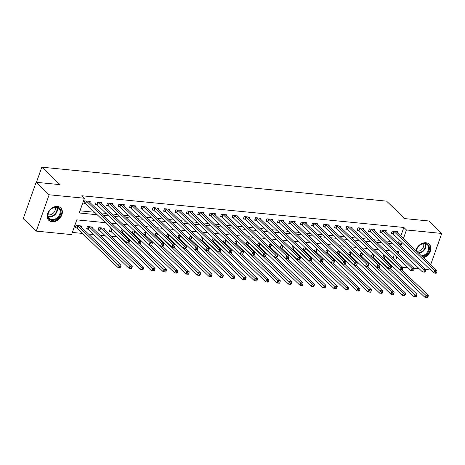 <?xml version="1.0" encoding="UTF-8"?>
<svg xmlns="http://www.w3.org/2000/svg" width="465" height="465" viewBox="0 0 465 465"><rect width="100%" height="100%" fill="white"/><g stroke="black" fill="none" stroke-linecap="round" stroke-linejoin="round"><path stroke-width="0.7" d="M57.486 206.472A8.62 6.533 -46.2 0 1 60.741 207.907A8.62 6.533 -46.2 0 1 60.903 216.835A8.62 6.533 -46.2 0 1 52.063 221.793A8.62 6.533 -46.2 0 1 48.808 220.358A8.62 6.533 -46.2 0 1 48.645 211.424A8.62 6.533 -46.2 0 1 57.486 206.472M415.89 250.548A8.62 6.533 -46.2 0 1 425.957 242.765A8.62 6.533 -46.2 0 1 429.212 244.201A8.62 6.533 -46.2 0 1 430.131 251.687A8.62 6.533 -46.2 0 1 423.435 257.779M429.288 268.631L428.881 269.787L425.394 269.444M419.291 268.84L414.007 268.322M407.904 267.718L402.62 267.201M72.337 232.424L82.381 233.418M88.484 234.017L93.767 234.54M99.87 235.139L105.154 235.662M111.257 236.261L116.541 236.784M126.736 237.784L127.927 237.906M138.122 238.905L139.314 239.027M149.509 240.027L150.701 240.143M160.896 241.149L162.087 241.265M172.282 242.271L173.474 242.387M183.669 243.393L184.861 243.509M195.056 244.514L196.247 244.631M206.443 245.636L207.634 245.753M217.829 246.758L219.021 246.874M229.216 247.88L230.407 247.996M240.603 249.002L241.794 249.118M251.989 250.124L253.181 250.24M263.376 251.245L264.568 251.362M274.763 252.367L275.954 252.483M286.149 253.489L287.341 253.605M297.536 254.611L298.728 254.727M308.923 255.733L310.114 255.849M320.309 256.854L321.501 256.971M331.696 257.976L332.888 258.092M343.083 259.098L344.274 259.214M354.47 260.22L355.661 260.336M365.856 261.336L367.048 261.458M377.243 262.458L378.434 262.58M388.63 263.579L389.821 263.702M105.503 222.683L76.789 219.858L71.569 234.593L36.27 231.117L49.139 194.771L84.438 198.247L79.219 212.982L97.226 214.754M49.139 194.771L36.119 182.292L23.25 218.637L36.27 231.117M393.03 258.011L394.233 254.617M385.34 255.89L383.48 255.704L382.701 257.901M383.015 258.203L384.09 258.308M373.953 254.768L372.093 254.582L371.314 256.779M371.628 257.081L372.703 257.186M362.566 253.646L360.706 253.46L359.927 255.657M360.241 255.959L361.317 256.064M351.18 252.524L349.32 252.338L348.541 254.535M348.855 254.837L349.93 254.942M339.793 251.402L337.933 251.216L337.154 253.413M337.468 253.716L338.543 253.82M328.406 250.28L326.546 250.094L325.767 252.292M326.081 252.594L327.157 252.698M317.02 249.159L315.16 248.973L314.381 251.17M314.695 251.472L315.77 251.577M305.633 248.037L303.773 247.851L302.994 250.048M303.308 250.35L304.383 250.455M294.246 246.915L292.386 246.735L291.607 248.932M291.921 249.228L292.997 249.333M282.86 245.793L281 245.613L280.221 247.81M280.535 248.107L281.61 248.211M271.473 244.671L269.613 244.491L268.834 246.688M269.148 246.985L270.223 247.089M260.086 243.55L258.226 243.369L257.447 245.567M257.761 245.863L258.836 245.968M248.699 242.428L246.839 242.248L246.061 244.445M246.374 244.741L247.45 244.846M237.313 241.306L235.453 241.126L234.674 243.323M234.988 243.619L236.063 243.724M225.926 240.184L224.066 240.004L223.287 242.201M223.601 242.498L224.676 242.602M214.539 239.062L212.679 238.882L211.901 241.079M212.214 241.376L213.29 241.48M203.153 237.941L201.293 237.76L200.514 239.957M200.828 240.254L201.903 240.359M191.766 236.819L189.906 236.639L189.127 238.836M189.441 239.132L190.522 239.243M180.385 235.703L178.519 235.517L177.74 237.714M178.054 238.01L179.135 238.121M168.998 234.581L167.133 234.395L166.354 236.592M166.668 236.888L167.749 236.999M157.612 233.459L155.746 233.273L154.967 235.47M155.281 235.767L156.362 235.877M146.225 232.337L144.359 232.151L143.58 234.348M143.894 234.645L144.975 234.755M134.838 231.215L132.973 231.029L132.194 233.227M132.508 233.523L133.589 233.633M123.452 230.094L121.586 229.908L120.807 232.105M121.121 232.401L122.202 232.512M112.065 228.972L110.199 228.786L109.333 231.245L110.815 231.39M103.916 229.228L104.282 228.205L98.813 227.664L97.946 230.123L99.429 230.268M92.529 228.106L92.895 227.083L87.426 226.542L86.56 229.001L88.042 229.146M81.142 226.984L81.509 225.961L76.039 225.42L75.173 227.879L76.655 228.024M400.795 236.081L403.847 227.466L81.834 195.753L84.438 198.247M79.986 210.819L94.622 212.261M100.725 212.86L106.008 213.383M112.112 213.981L117.395 214.505M123.498 215.103L128.782 215.626M134.885 216.225L140.168 216.742M146.272 217.347L151.555 217.864M157.658 218.469L162.942 218.986M169.045 219.59L174.329 220.108M180.432 220.712L185.715 221.23M191.818 221.834L197.102 222.351M203.205 222.956L208.489 223.473M214.592 224.078L219.875 224.595M225.978 225.2L231.262 225.717M237.365 226.321L242.649 226.839M248.752 227.443L254.035 227.96M260.138 228.559L265.422 229.082M271.525 229.681L276.809 230.204M282.912 230.803L288.195 231.326M294.299 231.925L299.582 232.448M305.685 233.046L310.969 233.57M317.072 234.168L322.355 234.691M328.459 235.29L333.742 235.813M339.845 236.412L345.129 236.935M351.232 237.534L356.516 238.057M362.619 238.655L367.902 239.179M374.005 239.777L379.289 240.3M385.392 240.899L390.676 241.422M396.779 242.021L398.627 242.201L399.412 239.998M397.279 232.709L397.639 231.686L392.175 231.146L391.303 233.604L392.786 233.75M385.892 231.587L386.252 230.564L380.789 230.024L379.917 232.483L381.399 232.628M374.505 230.466L374.866 229.443L369.402 228.902L368.53 231.361L370.012 231.506M363.119 229.344L363.479 228.321L358.015 227.78L357.143 230.239L358.625 230.384M351.732 228.222L352.092 227.199L346.628 226.664L345.757 229.117L347.239 229.262M340.345 227.1L340.706 226.077L335.242 225.542L334.37 227.995L335.852 228.141M328.958 225.978L329.319 224.955L323.855 224.421L322.983 226.874L324.465 227.019M317.572 224.857L317.932 223.834L312.468 223.299L311.597 225.752L313.079 225.897M306.185 223.735L306.545 222.712L301.082 222.177L300.216 224.63L301.692 224.775M294.798 222.613L295.159 221.59L289.695 221.055L288.829 223.508L290.305 223.653M283.412 221.491L283.772 220.468L278.308 219.933L277.442 222.386L278.919 222.532M272.025 220.369L272.385 219.346L266.922 218.812L266.056 221.264L267.538 221.41M260.638 219.253L261.005 218.225L255.535 217.69L254.669 220.143L256.151 220.288M249.252 218.131L249.618 217.108L244.148 216.568L243.282 219.021L244.764 219.166M237.865 217.01L238.231 215.987L232.762 215.446L231.895 217.899L233.378 218.05M226.478 215.888L226.844 214.865L221.375 214.324L220.509 216.777L221.991 216.928M215.092 214.766L215.458 213.743L209.988 213.203L209.122 215.661L210.604 215.806M203.705 213.644L204.071 212.621L198.602 212.081L197.735 214.539L199.218 214.685M192.318 212.522L192.684 211.499L187.215 210.959L186.349 213.418L187.831 213.563M180.931 211.401L181.298 210.378L175.828 209.837L174.962 212.296L176.444 212.441M169.545 210.279L169.911 209.256L164.441 208.715L163.575 211.174L165.058 211.319M158.158 209.157L158.524 208.134L153.055 207.593L152.189 210.052L153.671 210.197M146.771 208.035L147.138 207.012L141.668 206.472L140.802 208.93L142.284 209.076M135.385 206.913L135.751 205.89L130.281 205.35L129.415 207.809L130.898 207.954M123.998 205.792L124.364 204.769L118.895 204.228L118.029 206.687L119.511 206.832M112.611 204.67L112.978 203.647L107.508 203.106L106.642 205.565L108.124 205.71M101.225 203.548L101.591 202.525L96.121 201.984L95.255 204.443L96.737 204.588M89.838 202.426L90.204 201.403L84.735 200.863L83.869 203.321L85.351 203.467M36.119 182.292L60.032 184.646L41.804 167.179L36.439 182.321M41.804 167.179L386.589 201.142L404.817 218.608L428.73 220.962L441.75 233.442L430.677 264.713M403.847 227.466L406.451 229.966L441.75 233.442M399.383 244.514L401.231 244.7L402.016 242.498M403.399 238.58L406.451 229.966M103.329 215.353L108.612 215.876M114.716 216.475L119.999 216.998M126.102 217.597L131.386 218.12M137.489 218.719L142.772 219.242M148.876 219.84L154.159 220.364M160.262 220.962L165.546 221.485M171.649 222.084L176.933 222.607M183.036 223.206L188.319 223.729M194.422 224.328L199.706 224.851M205.809 225.449L211.093 225.973M217.196 226.571L222.479 227.094M228.582 227.693L233.866 228.21M239.969 228.815L245.253 229.332M251.356 229.937L256.639 230.454M262.742 231.059L268.026 231.576M274.129 232.18L279.413 232.698M285.516 233.302L290.799 233.819M296.903 234.424L302.186 234.941M308.289 235.546L313.573 236.063M319.676 236.668L324.959 237.185M331.063 237.789L336.346 238.307M342.449 238.911L347.733 239.429M353.836 240.027L359.12 240.55M365.223 241.149L370.506 241.672M376.609 242.271L381.893 242.794M387.996 243.393L393.28 243.916M398.226 253.198L398.801 251.577L396.273 251.327M390.17 250.722L384.886 250.205M378.783 249.6L373.5 249.083M367.397 248.479L362.113 247.961M356.01 247.363L350.726 246.839M344.623 246.241L339.34 245.718M333.236 245.119L327.953 244.596M321.85 243.997L316.566 243.474M310.463 242.875L305.18 242.352M299.076 241.754L293.793 241.23M287.69 240.632L282.406 240.109M276.303 239.51L271.019 238.987M264.916 238.388L259.633 237.865M253.53 237.266L248.246 236.743M242.143 236.144L236.859 235.621M230.756 235.023L225.473 234.5M219.37 233.901L214.086 233.378M207.983 232.779L202.699 232.262M196.596 231.657L191.313 231.14M185.21 230.535L179.926 230.018M173.823 229.414L168.539 228.896M162.436 228.292L157.153 227.774M151.049 227.17L145.766 226.653M139.663 226.048L134.379 225.531M128.276 224.926L122.993 224.409M116.889 223.805L111.606 223.287M395.634 260.505L396.837 257.116M398.627 242.201L401.231 244.7M436.42 273.112L436.769 272.13L435.856 272.037L435.507 273.019L436.164 273.263L433.886 273.042L434.758 270.584L394.029 231.553A1.104 0.366 19.5 0 0 393.768 231.361L393.657 231.291M435.856 272.037L434.758 270.584L437.036 270.81L396.308 231.779A1.104 0.366 19.5 0 1 396.18 231.599L396.157 231.541M435.507 273.019L433.886 273.042L393.158 234.011A1.104 0.366 19.5 0 0 392.902 233.819L391.524 232.988M436.769 272.13L437.036 270.81M427.724 297.664L428.073 296.682L427.161 296.594L426.812 297.577L427.469 297.821L425.19 297.6L426.062 295.141L428.341 295.368L401.737 269.874M382.829 257.546L384.206 258.371A1.104 0.366 -160.5 0 1 384.462 258.569L425.19 297.6L426.812 297.577M384.962 255.849L385.072 255.919A1.104 0.366 -160.5 0 1 385.334 256.11L427.161 296.594M428.341 295.368L428.073 296.682M425.033 271.99L425.382 271.008L424.469 270.915L424.121 271.897L424.778 272.141L422.499 271.92L423.371 269.462L382.643 230.431A1.104 0.366 19.5 0 0 382.381 230.239L382.271 230.169M424.469 270.915L423.371 269.462L425.649 269.688L384.921 230.657A1.104 0.366 19.5 0 1 384.793 230.477L384.77 230.419M424.121 271.897L422.499 271.92L381.771 232.889A1.104 0.366 19.5 0 0 381.515 232.698L380.138 231.866M425.382 271.008L425.649 269.688M413.647 270.868L413.995 269.886L413.083 269.793L412.734 270.775L413.391 271.019L411.112 270.799L411.984 268.34L371.256 229.309A1.104 0.366 19.5 0 0 370.994 229.117L370.884 229.053M413.083 269.793L411.984 268.34L414.263 268.567L373.535 229.536A1.104 0.366 19.5 0 1 373.407 229.355L373.383 229.297M412.734 270.775L411.112 270.799L370.384 231.768A1.104 0.366 19.5 0 0 370.128 231.576L368.751 230.745M413.995 269.886L414.263 268.567M402.26 269.747L402.609 268.764L401.696 268.671L401.347 269.654L402.004 269.898L399.726 269.677L400.598 267.218L359.869 228.187A1.104 0.366 19.5 0 0 359.608 227.995L359.497 227.931M401.696 268.671L400.598 267.218L402.876 267.445L362.148 228.414A1.104 0.366 19.5 0 1 362.02 228.234L361.997 228.176M401.347 269.654L399.726 269.677L358.997 230.646A1.104 0.366 19.5 0 0 358.742 230.454L357.364 229.623M402.609 268.764L402.876 267.445M416.338 296.542L416.687 295.56L415.774 295.473L415.425 296.455L416.082 296.699L413.803 296.478L414.675 294.019L416.954 294.246L390.35 268.753M371.442 256.424L372.82 257.255A1.104 0.366 -160.5 0 1 373.075 257.447L413.803 296.478L415.425 296.455M373.575 254.727L373.686 254.797A1.104 0.366 -160.5 0 1 373.947 254.989L415.774 295.473M416.954 294.246L416.687 295.56M404.951 295.426L405.3 294.444L404.387 294.351L404.039 295.333L404.695 295.577L402.417 295.356L403.289 292.898L405.567 293.124L378.963 267.631M360.055 255.302L361.433 256.134A1.104 0.366 -160.5 0 1 361.689 256.325L402.417 295.356L404.039 295.333M362.189 253.605L362.299 253.675A1.104 0.366 -160.5 0 1 362.561 253.867L404.387 294.351M405.567 293.124L405.3 294.444M393.564 294.304L393.913 293.322L393.001 293.229L392.652 294.211L393.309 294.455L391.03 294.235L391.902 291.776L394.18 292.003L367.577 266.509M348.669 254.181L350.046 255.012A1.104 0.366 -160.5 0 1 350.302 255.204L391.03 294.235L392.652 294.211M350.802 252.483L350.912 252.553A1.104 0.366 -160.5 0 1 351.174 252.745L393.001 293.229M394.18 292.003L393.913 293.322M390.873 268.625L391.222 267.642L390.309 267.549L389.961 268.532L390.617 268.776L388.339 268.555L389.211 266.096L348.483 227.065A1.104 0.366 19.5 0 0 348.221 226.874L348.111 226.81M390.309 267.549L389.211 266.096L391.489 266.323L350.761 227.292A1.104 0.366 19.5 0 1 350.633 227.112L350.61 227.054M389.961 268.532L388.339 268.555L347.611 229.524A1.104 0.366 19.5 0 0 347.355 229.332L345.977 228.501M391.222 267.642L391.489 266.323M382.178 293.183L382.526 292.2L381.614 292.107L381.265 293.09L381.922 293.334L379.643 293.113L380.515 290.654L382.794 290.881L356.19 265.387M337.282 253.059L338.66 253.89A1.104 0.366 -160.5 0 1 338.915 254.082L379.643 293.113L381.265 293.09M339.415 251.362L339.526 251.431A1.104 0.366 -160.5 0 1 339.787 251.623L381.614 292.107M382.794 290.881L382.526 292.2M416.309 250.943A7.463 5.656 -46.2 0 1 418.68 246.188A7.463 5.656 -46.2 0 1 427.934 244.584A7.463 5.656 -46.2 0 1 426.98 253.867A7.463 5.656 -46.2 0 1 422.185 256.581M421.488 255.913A6.911 5.237 133.8 0 0 426.411 253.332A6.911 5.237 133.8 0 0 427.347 244.788A6.911 5.237 133.8 0 0 418.727 246.223A6.911 5.237 133.8 0 0 416.483 251.112M423.563 243.648A5.441 4.121 -46.2 0 1 422.04 249.164A5.441 4.121 -46.2 0 1 416.489 251.03M422.981 257.343A8.568 6.493 133.8 0 0 427.597 254.436A8.568 6.493 133.8 0 0 428.759 243.84A8.568 6.493 133.8 0 0 428.62 243.712M52.01 220.364A7.463 5.656 -46.2 0 1 48.209 213.127A7.463 5.656 -46.2 0 1 56.707 207.099A7.463 5.656 -46.2 0 1 60.508 214.336A7.463 5.656 -46.2 0 1 52.01 220.364M56.271 207.344A6.911 5.237 133.8 0 0 49.185 211.313A6.911 5.237 133.8 0 0 49.319 218.469A6.911 5.237 133.8 0 0 51.923 219.62A6.911 5.237 133.8 0 0 59.009 215.65A6.911 5.237 133.8 0 0 58.881 208.494A6.911 5.237 133.8 0 0 56.271 207.344M55.097 207.355A5.441 4.121 -46.2 0 1 53.859 212.54A5.441 4.121 -46.2 0 1 48.831 214.906A5.441 4.121 -46.2 0 1 48.017 214.737M48.43 219.916L48.314 219.806A8.568 6.493 133.8 0 0 48.43 219.916A8.568 6.493 133.8 0 0 51.662 221.346A8.568 6.493 133.8 0 0 60.45 216.423A8.568 6.493 133.8 0 0 60.287 207.547A8.568 6.493 133.8 0 0 60.154 207.419M379.487 267.503L379.835 266.521L378.923 266.428L378.574 267.41L379.231 267.66L376.952 267.433L377.824 264.974L337.096 225.949A1.104 0.366 19.5 0 0 336.834 225.752L336.724 225.688M378.923 266.428L377.824 264.974L380.103 265.201L339.374 226.17A1.104 0.366 19.5 0 1 339.247 225.99L339.223 225.932M378.574 267.41L376.952 267.433L336.23 228.402A1.104 0.366 19.5 0 0 335.968 228.21L334.591 227.379M379.835 266.521L380.103 265.201M368.1 266.381L368.449 265.399L367.536 265.306L367.187 266.288L367.844 266.538L365.566 266.311L366.437 263.853L325.709 224.828A1.104 0.366 19.5 0 0 325.448 224.63L325.337 224.566M367.536 265.306L366.437 263.853L368.716 264.079L327.988 225.048A1.104 0.366 19.5 0 1 327.86 224.868L327.837 224.81M367.187 266.288L365.566 266.311L324.843 227.28A1.104 0.366 19.5 0 0 324.582 227.089L323.204 226.257M368.449 265.399L368.716 264.079M356.713 265.259L357.062 264.277L356.149 264.184L355.801 265.166L356.457 265.416L354.185 265.19L355.051 262.737L314.323 223.706A1.104 0.366 19.5 0 0 314.061 223.508L313.951 223.444M356.149 264.184L355.051 262.737L357.329 262.957L316.601 223.927A1.104 0.366 19.5 0 1 316.473 223.746L316.45 223.688M355.801 265.166L354.185 265.19L313.457 226.159A1.104 0.366 19.5 0 0 313.195 225.967L311.817 225.136M357.062 264.277L357.329 262.957M345.326 264.137L345.675 263.155L344.763 263.068L344.414 264.044L345.071 264.294L342.798 264.068L343.664 261.615L302.936 222.584A1.104 0.366 19.5 0 0 302.674 222.386L302.564 222.322M344.763 263.068L343.664 261.615L345.943 261.836L305.214 222.805A1.104 0.366 19.5 0 1 305.087 222.625L305.063 222.566M344.414 264.044L342.798 264.068L302.07 225.037A1.104 0.366 19.5 0 0 301.808 224.845L300.431 224.014M345.675 263.155L345.943 261.836M333.94 263.016L334.289 262.033L333.376 261.946L333.027 262.928L333.684 263.173L331.411 262.946L332.277 260.493L291.549 221.462A1.104 0.366 19.5 0 0 291.288 221.27L291.177 221.201M333.376 261.946L332.277 260.493L334.556 260.714L293.828 221.683A1.104 0.366 19.5 0 1 293.7 221.503L293.682 221.445M333.027 262.928L331.411 262.946L290.683 223.915A1.104 0.366 19.5 0 0 290.422 223.723L289.044 222.892M334.289 262.033L334.556 260.714M370.791 292.061L371.14 291.078L370.227 290.985L369.878 291.968L370.535 292.212L368.257 291.991L369.129 289.532L371.407 289.759L344.803 264.265M325.895 251.937L327.273 252.768A1.104 0.366 -160.5 0 1 327.529 252.96L368.257 291.991L369.878 291.968M328.028 250.246L328.139 250.31A1.104 0.366 -160.5 0 1 328.4 250.501L370.227 290.985M371.407 289.759L371.14 291.078M359.404 290.939L359.753 289.957L358.841 289.864L358.492 290.846L359.149 291.09L356.87 290.869L357.742 288.41L360.02 288.637L333.417 263.144M314.509 250.815L315.886 251.646A1.104 0.366 -160.5 0 1 316.142 251.838L356.87 290.869L358.492 290.846M316.642 249.124L316.752 249.188A1.104 0.366 -160.5 0 1 317.014 249.38L358.841 289.864M360.02 288.637L359.753 289.957M348.018 289.817L348.366 288.835L347.454 288.742L347.105 289.724L347.762 289.968L345.483 289.747L346.355 287.289L348.634 287.515L322.03 262.022M303.122 249.693L304.499 250.525A1.104 0.366 -160.5 0 1 304.755 250.716L345.483 289.747L347.105 289.724M305.255 248.002L305.366 248.066A1.104 0.366 -160.5 0 1 305.627 248.258L347.454 288.742M348.634 287.515L348.366 288.835M336.631 288.695L336.98 287.713L336.067 287.62L335.718 288.602L336.375 288.846L334.097 288.626L334.969 286.167L337.247 286.394L310.643 260.9M291.735 248.572L293.113 249.403A1.104 0.366 -160.5 0 1 293.369 249.595L334.097 288.626L335.718 288.602M293.868 246.88L293.979 246.944A1.104 0.366 -160.5 0 1 294.24 247.136L336.067 287.62M337.247 286.394L336.98 287.713M325.244 287.573L325.593 286.591L324.68 286.498L324.332 287.48L324.989 287.73L322.71 287.504L323.582 285.045L325.86 285.272L299.257 259.778M280.349 247.45L281.726 248.281A1.104 0.366 -160.5 0 1 281.982 248.473L322.71 287.504L324.332 287.48M282.482 245.758L282.592 245.822A1.104 0.366 -160.5 0 1 282.854 246.02L324.68 286.498M325.86 285.272L325.593 286.591M322.553 261.894L322.902 260.911L321.989 260.824L321.641 261.807L322.297 262.051L320.025 261.824L320.891 259.371L280.163 220.34A1.104 0.366 19.5 0 0 279.901 220.148L279.791 220.079M321.989 260.824L320.891 259.371L323.169 259.592L282.441 220.561A1.104 0.366 19.5 0 1 282.313 220.381L282.296 220.323M321.641 261.807L320.025 261.824L279.296 222.793A1.104 0.366 19.5 0 0 279.035 222.601L277.657 221.77M322.902 260.911L323.169 259.592M313.858 286.452L314.206 285.469L313.294 285.376L312.945 286.359L313.602 286.609L311.323 286.382L312.195 283.923L314.474 284.15L287.87 258.656M268.962 246.328L270.339 247.159A1.104 0.366 -160.5 0 1 270.601 247.351L311.323 286.382L312.945 286.359M271.095 244.637L271.205 244.7A1.104 0.366 -160.5 0 1 271.467 244.898L313.294 285.376M314.474 284.15L314.206 285.469M311.166 260.772L311.515 259.79L310.603 259.703L310.254 260.685L310.911 260.929L308.638 260.702L309.504 258.249L268.776 219.218A1.104 0.366 19.5 0 0 268.514 219.027L268.404 218.957M310.603 259.703L309.504 258.249L311.783 258.47L271.054 219.439A1.104 0.366 19.5 0 1 270.926 219.259L270.909 219.201M310.254 260.685L308.638 260.702L267.91 221.671A1.104 0.366 19.5 0 0 267.648 221.48L266.271 220.648M311.515 259.79L311.783 258.47M302.471 285.33L302.82 284.348L301.907 284.255L301.558 285.237L302.215 285.487L299.937 285.26L300.809 282.807L303.087 283.028L276.483 257.534M257.575 245.206L258.953 246.037A1.104 0.366 -160.5 0 1 259.214 246.229L299.937 285.26L301.558 285.237M259.708 243.515L259.819 243.579A1.104 0.366 -160.5 0 1 260.08 243.776L301.907 284.255M303.087 283.028L302.82 284.348M299.78 259.65L300.128 258.668L299.216 258.581L298.867 259.563L299.524 259.807L297.251 259.58L298.117 257.128L257.389 218.097A1.104 0.366 19.5 0 0 257.128 217.905L257.017 217.835M299.216 258.581L298.117 257.128L300.396 257.348L259.668 218.318A1.104 0.366 19.5 0 1 259.54 218.137L259.522 218.079M298.867 259.563L297.251 259.58L256.523 220.55A1.104 0.366 19.5 0 0 256.262 220.358L254.884 219.527M300.128 258.668L300.396 257.348M291.084 284.208L291.433 283.226L290.52 283.139L290.172 284.121L290.828 284.365L288.55 284.138L289.422 281.685L291.7 281.906L265.096 256.413M246.188 244.084L247.566 244.916A1.104 0.366 -160.5 0 1 247.828 245.107L288.55 284.138L290.172 284.121M248.322 242.393L248.432 242.457A1.104 0.366 -160.5 0 1 248.694 242.654L290.52 283.139M291.7 281.906L291.433 283.226M288.393 258.528L288.742 257.546L287.829 257.459L287.486 258.441L288.137 258.685L285.865 258.459L286.731 256.006L246.002 216.975A1.104 0.366 19.5 0 0 245.741 216.783L245.63 216.713M287.829 257.459L286.731 256.006L289.009 256.227L248.281 217.196A1.104 0.366 19.5 0 1 248.153 217.016L248.136 216.957M287.486 258.441L285.865 258.459L245.136 219.428A1.104 0.366 19.5 0 0 244.875 219.236L243.497 218.405M288.742 257.546L289.009 256.227M279.697 283.086L280.046 282.104L279.134 282.017L278.785 282.999L279.442 283.243L277.169 283.016L278.035 280.564L280.314 280.784L253.71 255.291M234.802 242.963L236.179 243.794A1.104 0.366 -160.5 0 1 236.441 243.986L277.169 283.016L278.785 282.999M236.935 241.271L237.045 241.341A1.104 0.366 -160.5 0 1 237.307 241.533L279.134 282.017M280.314 280.784L280.046 282.104M277.006 257.407L277.355 256.424L276.443 256.337L276.1 257.319L276.751 257.564L274.478 257.337L275.344 254.884L234.616 215.853A1.104 0.366 19.5 0 0 234.36 215.661L234.244 215.591M276.443 256.337L275.344 254.884L277.622 255.105L236.894 216.074A1.104 0.366 19.5 0 1 236.766 215.9L236.749 215.836M276.1 257.319L274.478 257.337L233.75 218.306A1.104 0.366 19.5 0 0 233.488 218.114L232.111 217.283M277.355 256.424L277.622 255.105M268.311 281.964L268.66 280.982L267.747 280.895L267.398 281.877L268.055 282.121L265.782 281.895L266.648 279.442L268.927 279.663L242.323 254.169M223.415 241.841L224.793 242.672A1.104 0.366 -160.5 0 1 225.054 242.864L265.782 281.895L267.398 281.877M225.548 240.149L225.659 240.219A1.104 0.366 -160.5 0 1 225.92 240.411L267.747 280.895M268.927 279.663L268.66 280.982M265.62 256.285L265.968 255.302L265.056 255.215L264.713 256.198L265.364 256.442L263.091 256.215L263.957 253.762L223.229 214.731A1.104 0.366 19.5 0 0 222.973 214.539L222.857 214.47M265.056 255.215L263.957 253.762L266.236 253.983L225.508 214.958A1.104 0.366 19.5 0 1 225.38 214.778L225.362 214.714M264.713 256.198L263.091 256.215L222.363 217.184A1.104 0.366 19.5 0 0 222.101 216.992L220.724 216.161M265.968 255.302L266.236 253.983M256.924 280.843L257.273 279.86L256.36 279.773L256.012 280.755L256.668 281L254.396 280.773L255.262 278.32L257.54 278.541L230.936 253.053M212.028 240.719L213.406 241.55A1.104 0.366 -160.5 0 1 213.668 241.742L254.396 280.773L256.012 280.755M214.162 239.027L214.272 239.097A1.104 0.366 -160.5 0 1 214.534 239.289L256.36 279.773M257.54 278.541L257.273 279.86M254.233 255.163L254.582 254.181L253.669 254.093L253.326 255.076L253.977 255.32L251.705 255.093L252.571 252.64L211.842 213.609A1.104 0.366 19.5 0 0 211.587 213.418L211.47 213.348M253.669 254.093L252.571 252.64L254.849 252.861L214.121 213.836A1.104 0.366 19.5 0 1 213.993 213.656L213.976 213.598M253.326 255.076L251.705 255.093L210.976 216.062A1.104 0.366 19.5 0 0 210.715 215.87L209.337 215.039M254.582 254.181L254.849 252.861M242.846 254.041L243.195 253.059L242.282 252.972L241.94 253.954L242.591 254.198L240.318 253.971L241.184 251.519L200.456 212.488A1.104 0.366 19.5 0 0 200.2 212.296L200.084 212.226M242.282 252.972L241.184 251.519L243.462 251.745L202.734 212.714A1.104 0.366 19.5 0 1 202.606 212.534L202.589 212.476M241.94 253.954L240.318 253.971L199.59 214.94A1.104 0.366 19.5 0 0 199.328 214.749L197.951 213.923M243.195 253.059L243.462 251.745M231.46 252.919L231.808 251.937L230.896 251.85L230.553 252.832L231.204 253.076L228.931 252.85L229.797 250.397L189.069 211.366A1.104 0.366 19.5 0 0 188.813 211.174L188.697 211.104M230.896 251.85L229.797 250.397L232.076 250.623L191.347 211.592A1.104 0.366 19.5 0 1 191.22 211.412L191.202 211.354M230.553 252.832L228.931 252.85L188.203 213.824A1.104 0.366 19.5 0 0 187.941 213.627L186.564 212.801M231.808 251.937L232.076 250.623M220.073 251.798L220.422 250.815L219.509 250.728L219.166 251.71L219.823 251.954L217.544 251.734L218.411 249.275L177.682 210.244A1.104 0.366 19.5 0 0 177.427 210.052L177.31 209.982M219.509 250.728L218.411 249.275L220.689 249.502L179.961 210.471A1.104 0.366 19.5 0 1 179.833 210.29L179.816 210.232M219.166 251.71L217.544 251.734L176.816 212.703A1.104 0.366 19.5 0 0 176.555 212.505L175.177 211.68M220.422 250.815L220.689 249.502M208.686 250.676L209.035 249.693L208.122 249.606L207.779 250.589L208.436 250.833L206.158 250.612L207.024 248.153L166.296 209.122A1.104 0.366 19.5 0 0 166.04 208.93L165.924 208.861M208.122 249.606L207.024 248.153L209.302 248.38L168.574 209.349A1.104 0.366 19.5 0 1 168.446 209.169L168.429 209.111M207.779 250.589L206.158 250.612L165.43 211.581A1.104 0.366 19.5 0 0 165.168 211.383L163.79 210.558M209.035 249.693L209.302 248.38M197.3 249.554L197.648 248.572L196.742 248.484L196.393 249.467L197.05 249.711L194.771 249.49L195.637 247.031L154.909 208A1.104 0.366 19.5 0 0 154.653 207.809L154.537 207.739M196.742 248.484L195.637 247.031L197.916 247.258L157.187 208.227A1.104 0.366 19.5 0 1 157.06 208.047L157.042 207.989M196.393 249.467L194.771 249.49L154.043 210.459A1.104 0.366 19.5 0 0 153.781 210.261L152.404 209.436M197.648 248.572L197.916 247.258M185.913 248.438L186.262 247.456L185.355 247.363L185.006 248.345L185.663 248.589L183.384 248.368L184.25 245.909L143.522 206.879A1.104 0.366 19.5 0 0 143.267 206.687L143.15 206.617M185.355 247.363L184.25 245.909L186.529 246.136L145.801 207.105A1.104 0.366 19.5 0 1 145.673 206.925L145.655 206.867M185.006 248.345L183.384 248.368L142.656 209.337A1.104 0.366 19.5 0 0 142.395 209.145L141.017 208.314M186.262 247.456L186.529 246.136M174.526 247.316L174.875 246.334L173.968 246.241L173.619 247.223L174.276 247.467L171.998 247.246L172.864 244.788L132.136 205.757A1.104 0.366 19.5 0 0 131.88 205.565L131.764 205.495M173.968 246.241L172.864 244.788L175.142 245.014L134.414 205.983A1.104 0.366 19.5 0 1 134.286 205.803L134.269 205.745M173.619 247.223L171.998 247.246L131.27 208.215A1.104 0.366 19.5 0 0 131.008 208.024L129.63 207.192M174.875 246.334L175.142 245.014M163.139 246.194L163.488 245.212L162.581 245.119L162.233 246.101L162.89 246.345L160.611 246.125L161.477 243.666L120.749 204.635A1.104 0.366 19.5 0 0 120.493 204.443L120.377 204.373M162.581 245.119L161.477 243.666L163.756 243.893L123.027 204.862A1.104 0.366 19.5 0 1 122.9 204.681L122.882 204.623M162.233 246.101L160.611 246.125L119.883 207.094A1.104 0.366 19.5 0 0 119.621 206.902L118.244 206.071M163.488 245.212L163.756 243.893M151.753 245.072L152.102 244.09L151.195 243.997L150.846 244.979L151.503 245.224L149.224 245.003L150.09 242.544L109.362 203.513A1.104 0.366 19.5 0 0 109.106 203.321L108.99 203.257M151.195 243.997L150.09 242.544L152.369 242.771L111.641 203.74A1.104 0.366 19.5 0 1 111.513 203.56L111.495 203.501M150.846 244.979L149.224 245.003L108.496 205.972A1.104 0.366 19.5 0 0 108.235 205.78L106.857 204.949M152.102 244.09L152.369 242.771M140.366 243.951L140.715 242.968L139.808 242.875L139.459 243.858L140.116 244.102L137.838 243.881L138.704 241.422L97.981 202.391A1.104 0.366 19.5 0 0 97.72 202.199L97.603 202.136M139.808 242.875L138.704 241.422L140.982 241.649L100.254 202.618A1.104 0.366 19.5 0 1 100.126 202.438L100.109 202.38M139.459 243.858L137.838 243.881L97.109 204.85A1.104 0.366 19.5 0 0 96.848 204.658L95.47 203.827M140.715 242.968L140.982 241.649M128.979 242.829L129.328 241.847L128.421 241.754L128.073 242.736L128.729 242.98L126.451 242.759L127.317 240.3L86.595 201.269A1.104 0.366 19.5 0 0 86.333 201.078L86.217 201.014M128.421 241.754L127.317 240.3L129.596 240.527L88.867 201.496A1.104 0.366 19.5 0 1 88.739 201.316L88.722 201.258M128.073 242.736L126.451 242.759L85.723 203.728A1.104 0.366 19.5 0 0 85.461 203.536L84.084 202.705M129.328 241.847L129.596 240.527M245.537 279.721L245.886 278.738L244.974 278.651L244.625 279.634L245.282 279.878L243.009 279.651L243.875 277.198L246.154 277.419L219.55 251.931M200.642 239.597L202.019 240.428A1.104 0.366 -160.5 0 1 202.281 240.62L243.009 279.651L244.625 279.634M202.775 237.906L202.885 237.975A1.104 0.366 -160.5 0 1 203.147 238.167L244.974 278.651M246.154 277.419L245.886 278.738M234.151 278.599L234.5 277.617L233.587 277.529L233.238 278.512L233.895 278.756L231.622 278.529L232.488 276.076L234.767 276.297L208.163 250.809M189.255 238.475L190.633 239.306A1.104 0.366 -160.5 0 1 190.894 239.498L231.622 278.529L233.238 278.512M191.388 236.784L191.499 236.854A1.104 0.366 -160.5 0 1 191.76 237.045L233.587 277.529M234.767 276.297L234.5 277.617M222.764 277.477L223.113 276.495L222.2 276.408L221.857 277.39L222.508 277.634L220.236 277.407L221.102 274.955L223.38 275.175L196.776 249.688M177.868 237.353L179.246 238.185A1.104 0.366 -160.5 0 1 179.507 238.376L220.236 277.407L221.857 277.39M180.002 235.662L180.112 235.732A1.104 0.366 -160.5 0 1 180.374 235.924L222.2 276.408M223.38 275.175L223.113 276.495M211.377 276.355L211.726 275.373L210.814 275.286L210.471 276.268L211.122 276.512L208.849 276.286L209.715 273.833L211.994 274.054L185.395 248.566M166.482 236.232L167.859 237.063A1.104 0.366 -160.5 0 1 168.121 237.255L208.849 276.286L210.471 276.268M168.615 234.54L168.725 234.61A1.104 0.366 -160.5 0 1 168.987 234.802L210.814 275.286M211.994 274.054L211.726 275.373M199.991 275.233L200.339 274.251L199.427 274.164L199.084 275.146L199.735 275.39L197.462 275.164L198.328 272.711L200.607 272.938L174.009 247.444M155.095 235.116L156.472 235.941A1.104 0.366 -160.5 0 1 156.734 236.133L197.462 275.164L199.084 275.146M157.228 233.418L157.344 233.488A1.104 0.366 -160.5 0 1 157.6 233.68L199.427 274.164M200.607 272.938L200.339 274.251M188.604 274.112L188.953 273.129L188.04 273.042L187.697 274.025L188.348 274.269L186.076 274.042L186.942 271.589L189.22 271.816L162.622 246.322M143.708 233.994L145.086 234.819A1.104 0.366 -160.5 0 1 145.347 235.017L186.076 274.042L187.697 274.025M145.841 232.297L145.958 232.366A1.104 0.366 -160.5 0 1 146.213 232.558L188.04 273.042M189.22 271.816L188.953 273.129M177.217 272.99L177.566 272.008L176.654 271.92L176.311 272.903L176.962 273.147L174.689 272.92L175.555 270.467L177.833 270.694L151.235 245.2M132.322 232.872L133.699 233.697A1.104 0.366 -160.5 0 1 133.961 233.895L174.689 272.92L176.311 272.903M134.455 231.175L134.571 231.245A1.104 0.366 -160.5 0 1 134.827 231.436L176.654 271.92M177.833 270.694L177.566 272.008M165.831 271.868L166.179 270.886L165.267 270.799L164.924 271.781L165.575 272.025L163.302 271.804L164.168 269.345L166.447 269.572L139.849 244.079M120.935 231.75L122.312 232.576A1.104 0.366 -160.5 0 1 122.574 232.773L163.302 271.804L164.924 271.781M123.068 230.053L123.184 230.123A1.104 0.366 -160.5 0 1 123.44 230.315L165.267 270.799M166.447 269.572L166.179 270.886M154.444 270.746L154.793 269.764L153.88 269.677L153.537 270.659L154.194 270.903L151.916 270.682L152.782 268.224L155.06 268.45L128.462 242.957M109.548 230.628L110.926 231.454A1.104 0.366 -160.5 0 1 111.187 231.651L151.916 270.682L153.537 270.659M111.681 228.931L111.798 229.001A1.104 0.366 -160.5 0 1 112.053 229.193L153.88 269.677M155.06 268.45L154.793 269.764M143.057 269.63L143.406 268.648L142.493 268.555L142.151 269.537L142.807 269.781L140.529 269.56L141.395 267.102L143.673 267.329L102.945 228.298A1.104 0.366 -160.5 0 1 102.817 228.117L102.8 228.059M98.162 229.507L99.539 230.338A1.104 0.366 -160.5 0 1 99.801 230.53L140.529 269.56L142.151 269.537M100.295 227.809L100.411 227.879A1.104 0.366 -160.5 0 1 100.667 228.071L142.493 268.555M143.673 267.329L143.406 268.648M131.671 268.508L132.019 267.526L131.107 267.433L130.764 268.415L131.421 268.66L129.142 268.439L130.008 265.98L132.287 266.207L91.559 227.176A1.104 0.366 -160.5 0 1 91.431 226.996L91.413 226.937M86.775 228.385L88.152 229.216A1.104 0.366 -160.5 0 1 88.414 229.408L129.142 268.439L130.764 268.415M88.908 226.688L89.024 226.757A1.104 0.366 -160.5 0 1 89.28 226.949L131.107 267.433M132.287 266.207L132.019 267.526M120.284 267.387L120.633 266.404L119.726 266.311L119.377 267.294L120.034 267.538L117.755 267.317L118.622 264.858L120.9 265.085L80.172 226.054A1.104 0.366 -160.5 0 1 80.044 225.874L80.027 225.816M75.388 227.263L76.766 228.094A1.104 0.366 -160.5 0 1 77.027 228.286L117.755 267.317L119.377 267.294M77.521 225.566L77.638 225.635A1.104 0.366 -160.5 0 1 77.893 225.827L119.726 266.311M120.9 265.085L120.633 266.404M394.029 231.553L393.158 234.011M393.768 231.361L392.902 233.819M384.206 258.371L385.072 255.919M384.462 258.569L385.334 256.11M382.643 230.431L381.771 232.889M382.381 230.239L381.515 232.698M371.256 229.309L370.384 231.768M370.994 229.117L370.128 231.576M359.869 228.187L358.997 230.646M359.608 227.995L358.742 230.454M372.82 257.255L373.686 254.797M373.075 257.447L373.947 254.989M361.433 256.134L362.299 253.675M361.689 256.325L362.561 253.867M350.046 255.012L350.912 252.553M350.302 255.204L351.174 252.745M348.483 227.065L347.611 229.524M348.221 226.874L347.355 229.332M338.66 253.89L339.526 251.431M338.915 254.082L339.787 251.623M425.673 243.817A6.911 5.237 -46.2 0 1 423.696 250.728A6.911 5.237 -46.2 0 1 418.779 253.315M418.326 252.879A6.684 5.063 133.8 0 0 423.313 250.368A6.684 5.063 133.8 0 0 425.237 243.712M57.201 207.524A6.911 5.237 -46.2 0 1 55.556 214.069A6.911 5.237 -46.2 0 1 49.209 217.021A6.911 5.237 -46.2 0 1 48.279 216.835M48.151 216.405A6.684 5.063 133.8 0 0 49.023 216.574A6.684 5.063 133.8 0 0 55.149 213.731A6.684 5.063 133.8 0 0 56.765 207.413M337.096 225.949L336.23 228.402M336.834 225.752L335.968 228.21M325.709 224.828L324.843 227.28M325.448 224.63L324.582 227.089M314.323 223.706L313.457 226.159M314.061 223.508L313.195 225.967M302.936 222.584L302.07 225.037M302.674 222.386L301.808 224.845M291.549 221.462L290.683 223.915M291.288 221.27L290.422 223.723M327.273 252.768L328.139 250.31M327.529 252.96L328.4 250.501M315.886 251.646L316.752 249.188M316.142 251.838L317.014 249.38M304.499 250.525L305.366 248.066M304.755 250.716L305.627 248.258M293.113 249.403L293.979 246.944M293.369 249.595L294.24 247.136M281.726 248.281L282.592 245.822M281.982 248.473L282.854 246.02M280.163 220.34L279.296 222.793M279.901 220.148L279.035 222.601M270.339 247.159L271.205 244.7M270.601 247.351L271.467 244.898M268.776 219.218L267.91 221.671M268.514 219.027L267.648 221.48M258.953 246.037L259.819 243.579M259.214 246.229L260.08 243.776M257.389 218.097L256.523 220.55M257.128 217.905L256.262 220.358M247.566 244.916L248.432 242.457M247.828 245.107L248.694 242.654M246.002 216.975L245.136 219.428M245.741 216.783L244.875 219.236M236.179 243.794L237.045 241.341M236.441 243.986L237.307 241.533M234.616 215.853L233.75 218.306M234.36 215.661L233.488 218.114M224.793 242.672L225.659 240.219M225.054 242.864L225.92 240.411M223.229 214.731L222.363 217.184M222.973 214.539L222.101 216.992M213.406 241.55L214.272 239.097M213.668 241.742L214.534 239.289M211.842 213.609L210.976 216.062M211.587 213.418L210.715 215.87M200.456 212.488L199.59 214.94M200.2 212.296L199.328 214.749M189.069 211.366L188.203 213.824M188.813 211.174L187.941 213.627M177.682 210.244L176.816 212.703M177.427 210.052L176.555 212.505M166.296 209.122L165.43 211.581M166.04 208.93L165.168 211.383M154.909 208L154.043 210.459M154.653 207.809L153.781 210.261M143.522 206.879L142.656 209.337M143.267 206.687L142.395 209.145M132.136 205.757L131.27 208.215M131.88 205.565L131.008 208.024M120.749 204.635L119.883 207.094M120.493 204.443L119.621 206.902M109.362 203.513L108.496 205.972M109.106 203.321L108.235 205.78M97.981 202.391L97.109 204.85M97.72 202.199L96.848 204.658M86.595 201.269L85.723 203.728M86.333 201.078L85.461 203.536M202.019 240.428L202.885 237.975M202.281 240.62L203.147 238.167M190.633 239.306L191.499 236.854M190.894 239.498L191.76 237.045M179.246 238.185L180.112 235.732M179.507 238.376L180.374 235.924M167.859 237.063L168.725 234.61M168.121 237.255L168.987 234.802M156.472 235.941L157.344 233.488M156.734 236.133L157.6 233.68M145.086 234.819L145.958 232.366M145.347 235.017L146.213 232.558M133.699 233.697L134.571 231.245M133.961 233.895L134.827 231.436M122.312 232.576L123.184 230.123M122.574 232.773L123.44 230.315M110.926 231.454L111.798 229.001M111.187 231.651L112.053 229.193M99.539 230.338L100.411 227.879M99.801 230.53L100.667 228.071M88.152 229.216L89.024 226.757M88.414 229.408L89.28 226.949M76.766 228.094L77.638 225.635M77.027 228.286L77.893 225.827"/></g></svg>
